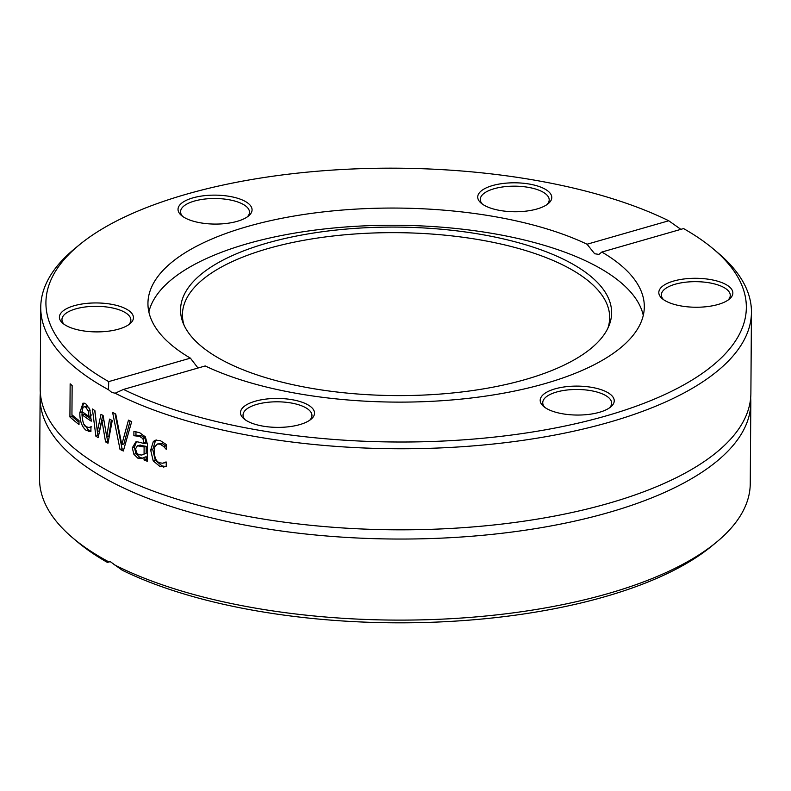 <?xml version="1.0" encoding="UTF-8"?>
<svg xmlns="http://www.w3.org/2000/svg" width="791" height="791" viewBox="0 0 791 791"><rect width="100%" height="100%" fill="white"/><g stroke="black" fill="none" stroke-linecap="round" stroke-linejoin="round"><path stroke-width="1.19" d="M72.782 537.929L77.409 541.835A350.215 136.902 0.4 0 0 107.438 562.421L107.299 561.066A355.357 138.919 -179.6 0 1 72.782 537.929A355.357 138.919 -179.6 0 1 39.55 478.693L40.114 397.636A355.357 138.919 0.4 0 0 394.501 539.027A355.357 138.919 0.4 0 0 750.817 402.599A355.357 138.919 0.4 0 0 750.659 397.982M106.923 561.056L110.592 561.877L122.249 570.232A350.215 136.902 0.4 0 0 711.514 546.265L716.201 542.418A355.357 138.919 -179.6 0 1 113.944 564.566M40.341 393.018A355.357 138.919 0.4 0 0 40.114 397.636M750.817 402.599L750.254 483.657A355.357 138.919 -179.6 0 1 716.201 542.418M123.505 389.419L205.215 365.956A248.186 97.016 0.4 0 0 480.107 396.884A248.186 97.016 0.4 0 0 644.309 306.829A248.186 97.016 0.4 0 0 601.852 252.042L683.562 228.579A350.215 136.902 -179.6 0 1 713.591 249.165A350.215 136.902 -179.6 0 1 581.345 422.384A350.215 136.902 -179.6 0 1 123.505 389.419L115.14 393.216A355.357 138.919 0.4 0 0 510.61 442.011A355.357 138.919 0.4 0 0 751.45 312.307A355.357 138.919 0.4 0 0 718.218 253.071L713.591 249.165M115.14 393.216L111.778 392.425L108.496 389.716L108.703 381.608L190.404 358.145L197.997 368.023M108.703 381.608A350.215 136.902 -179.6 0 1 79.486 244.735L74.799 248.582A355.357 138.919 0.4 0 0 40.746 307.343A355.357 138.919 0.4 0 0 108.496 389.716M79.486 244.735A350.215 136.902 -179.6 0 1 668.751 220.768L680.873 229.35M40.746 307.343L40.183 388.401A355.357 138.919 0.4 0 0 108.397 471.031A355.357 138.919 0.4 0 0 681.516 475.035A355.357 138.919 0.4 0 0 750.886 393.364L751.45 312.307M128.458 420.14A355.357 138.919 0.4 0 0 131.701 421.593L123.327 451.008A355.357 138.919 -179.6 0 1 120.034 449.426L112.609 412.437A355.357 138.919 0.4 0 0 115.743 414.049L121.794 444.651L128.458 420.14M141.826 458.503L137.852 458.167L133.887 454.271L132.305 447.874L135.706 442.04C136.092 441.437 138.9 441.971 144.14 443.632L142.874 438.55L139.552 436.355L134.055 435.732A355.357 138.919 -179.6 0 1 133.877 435.653L133.906 431.392L139.602 432.657L145.346 436.84L147.413 444.275L147.294 461.272A355.357 138.919 -179.6 0 1 144.031 459.986L144.051 457.356L141.658 458.543M79.001 424.53A355.357 138.919 -179.6 0 1 69.915 416.946L70.152 383.813A355.357 138.919 0.4 0 0 72.139 385.573L71.941 414.791A355.357 138.919 0.4 0 0 79.031 420.604L79.001 424.53M95.889 436.197L92.399 409.006A355.357 138.919 0.4 0 0 94.89 410.598L97.333 431.451L100.991 414.306A355.357 138.919 0.4 0 0 103.107 415.532L106.745 436.909L109.514 419.101A355.357 138.919 0.4 0 0 112.253 420.555L108.001 443.237A355.357 138.919 -179.6 0 1 105.559 441.882L101.93 420.575L98.153 437.581A355.357 138.919 -179.6 0 1 95.889 436.197L97.955 435.604L97.412 431.431M89.017 427.545L90.807 426.824A355.357 138.919 0.4 0 0 90.945 426.913L90.916 431.481L86.239 430.413C81.948 426.982 79.802 421.109 79.802 412.773L83.025 403.113L85.873 403.894L89.778 409.352L91.242 421.178A355.357 138.919 -179.6 0 1 81.967 414.702C82.65 422.424 84.073 426.428 86.229 426.735L89.017 427.545L91.697 426.804M163.727 446.539L160.118 444.176L157.478 443.988L154.898 446.638L154.156 451.453C154.641 458.296 156.588 462.102 159.99 462.864L162.778 463.229L166.031 461.934A355.357 138.919 0.4 0 0 166.239 462.003L166.199 466.71L160.029 466.542L153.197 460.866L150.676 450.158L153.335 441.457L155.451 440.211L160.207 440.547L166.357 444.582L166.328 449.278A355.357 138.919 -179.6 0 1 166.12 449.209L163.727 446.539L165.833 445.936L162.214 443.573L157.478 443.988M163.44 467.085L165.546 466.482L162.125 465.939L155.283 460.273L152.762 449.555L155.422 440.854L156.559 440.014M163.856 463.012L166.229 462.32M166.347 446.44L165.833 445.936M90.916 430.887L88.305 429.81L83.965 424.174M81.957 415.028L82.531 406.139L84.133 403.084M91.262 419.21A352.786 137.911 -179.6 0 1 84.044 414.108L81.967 414.702M88.246 410.944L85.715 407.246L84.291 406.663L83.075 407.325L81.987 411.508A355.357 138.919 0.4 0 0 88.997 416.462L88.246 410.944L90.134 410.4M89.254 408.136L86.733 406.119L83.945 406.722M88.997 416.462L91.064 415.868L91.014 414.405M106.745 436.909L108.802 436.325L111.333 420.061M97.333 431.451L99.399 430.858L102.711 415.305M96.512 424.48L94.722 410.499M98.519 435.95A352.786 137.911 -179.6 0 1 97.955 435.604M108.298 441.675A352.786 137.911 -179.6 0 1 107.616 441.289L106.854 436.879M101.93 420.575L103.868 420.021M105.559 441.882L107.616 441.289M79.021 422.285A352.786 137.911 -179.6 0 1 72.03 416.333L72.04 414.88M69.915 416.946L72.03 416.333M147.304 459.868A352.786 137.911 -179.6 0 1 146.108 459.383L146.127 456.753L144.051 457.356M144.14 443.632L146.226 443.039L144.951 437.947L141.629 435.762L136.121 435.139A352.786 137.911 -179.6 0 1 135.943 435.06L135.973 431.649M142.677 458.157L139.928 457.574L135.953 453.678L134.371 447.281L136.388 441.951M146.197 446.361L139.463 445.195L137.387 445.788L135.498 448.962L137.021 453.421L139.018 454.776L141.797 455.033L146.147 453.263L146.197 446.361L144.12 446.964L137.387 445.788M141.797 455.023L146.147 453.263M144.071 453.866L144.12 446.964M134.055 435.732L136.121 435.139M133.877 435.653L135.943 435.06M133.887 454.271L135.953 453.678M144.031 459.986L146.108 459.383M121.794 444.651L123.851 444.058L130.149 420.901M123.712 449.624A352.786 137.911 -179.6 0 1 122.091 448.843L115.031 413.683M120.034 449.426L122.091 448.843M601.852 252.042L598.935 254.395L594.654 253.743L587.051 244.231L668.751 220.768M110.127 561.65L107.438 562.421M547.59 409.085A37.029 14.475 0.4 0 0 610.692 406.96A37.029 14.475 0.4 0 0 577.321 386.107A37.029 14.475 0.4 0 0 543.654 406.495A37.029 14.475 0.4 0 0 547.59 409.085M700.262 307.165A37.029 14.475 0.4 0 0 729.322 299.146A37.029 14.475 0.4 0 0 695.942 278.294A37.029 14.475 0.4 0 0 662.275 298.682A37.029 14.475 0.4 0 0 700.262 307.165M243.46 407.019A37.029 14.475 0.4 0 0 243.944 418.825A37.029 14.475 0.4 0 0 277.404 427.377A37.029 14.475 0.4 0 0 310.992 419.289A37.029 14.475 0.4 0 0 292.7 399.801A37.029 14.475 0.4 0 0 243.46 407.019M587.051 244.231A248.186 97.016 0.4 0 0 312.148 213.293A248.186 97.016 0.4 0 0 147.947 303.358A248.186 97.016 0.4 0 0 190.404 358.145M244.666 201.092A37.029 14.475 0.4 0 0 196.02 197.078A37.029 14.475 0.4 0 0 181.485 215.518A37.029 14.475 0.4 0 0 214.944 224.08A37.029 14.475 0.4 0 0 248.522 215.983A37.029 14.475 0.4 0 0 244.666 201.092M548.806 203.168A37.029 14.475 0.4 0 0 514.16 182.8A37.029 14.475 0.4 0 0 481.185 203.188A37.029 14.475 0.4 0 0 514.654 211.751A37.029 14.475 0.4 0 0 548.232 203.663A37.029 14.475 0.4 0 0 548.806 203.168M92.003 303.022A37.029 14.475 0.4 0 0 62.855 323.331A37.029 14.475 0.4 0 0 96.324 331.894A37.029 14.475 0.4 0 0 129.902 323.796A37.029 14.475 0.4 0 0 126.461 309.133A37.029 14.475 0.4 0 0 92.003 303.022M245.22 419.803A34.458 13.467 -179.6 0 1 243.035 415.038A34.458 13.467 -179.6 0 1 245.813 409.797A34.458 13.467 -179.6 0 1 284.453 402.125A34.458 13.467 -179.6 0 1 311.951 415.512A34.458 13.467 -179.6 0 1 309.696 420.248M64.13 324.31A34.458 13.467 -179.6 0 1 61.955 319.544A34.458 13.467 -179.6 0 1 92.29 306.384A34.458 13.467 -179.6 0 1 130.861 320.029A34.458 13.467 -179.6 0 1 128.617 324.765M182.751 216.497A34.458 13.467 -179.6 0 1 180.575 211.731A34.458 13.467 -179.6 0 1 204.177 199.124A34.458 13.467 -179.6 0 1 242.6 204.048A34.458 13.467 -179.6 0 1 249.481 212.206A34.458 13.467 -179.6 0 1 247.237 216.942M482.461 204.167A34.458 13.467 -179.6 0 1 480.285 199.401A34.458 13.467 -179.6 0 1 514.832 186.172A34.458 13.467 -179.6 0 1 549.191 199.886A34.458 13.467 -179.6 0 1 546.947 204.622M663.55 299.66A34.458 13.467 -179.6 0 1 661.365 294.895A34.458 13.467 -179.6 0 1 695.922 281.665A34.458 13.467 -179.6 0 1 730.281 295.369A34.458 13.467 -179.6 0 1 728.027 300.105M544.93 407.474A34.458 13.467 -179.6 0 1 542.745 402.708A34.458 13.467 -179.6 0 1 577.292 389.479A34.458 13.467 -179.6 0 1 611.661 403.192A34.458 13.467 -179.6 0 1 609.406 407.929M643.281 315.411A248.186 97.016 0.4 0 0 594.575 265.252A248.186 97.016 0.4 0 0 328.384 228.53A248.186 97.016 0.4 0 0 148.866 311.961M568.531 261.821A215.528 84.251 0.4 0 0 312.574 233.177A215.528 84.251 0.4 0 0 183.057 322.876A215.528 84.251 0.4 0 0 395.5 395.589A215.528 84.251 0.4 0 0 608.932 325.852A215.528 84.251 0.4 0 0 568.531 261.821M607.883 328.196A213.619 83.51 0.4 0 0 566.969 267.081A213.619 83.51 0.4 0 0 316.093 238.259A213.619 83.51 0.4 0 0 184.076 325.239M160.118 444.176L162.214 443.573M160.029 466.542L162.125 465.939M153.335 441.457L155.422 440.854M150.676 450.158L152.762 449.555M153.197 460.866L155.283 460.273M79.802 412.773L81.888 412.18M86.239 430.413L88.305 429.81M88.8 431.471L90.866 430.877M85.715 407.246L87.791 406.643M138.405 445.659L140.482 445.066M142.874 438.55L144.951 437.947M144.15 442.831L146.226 442.228M139.552 436.355L141.629 435.762M132.305 447.874L134.371 447.281M137.852 458.167L139.928 457.574"/></g></svg>
